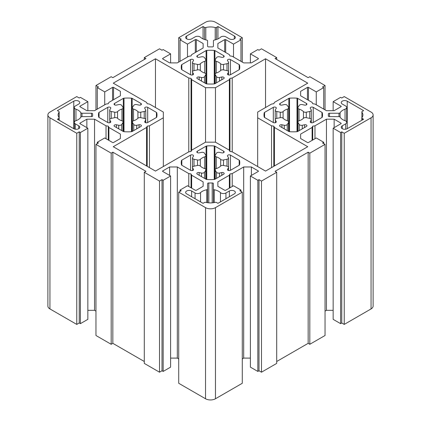 <?xml version="1.0" encoding="UTF-8"?>
<svg xmlns="http://www.w3.org/2000/svg" width="421" height="421" viewBox="0 0 421 421"><rect width="100%" height="100%" fill="white"/><g stroke="black" fill="none" stroke-linecap="round" stroke-linejoin="round"><path stroke-width="0.63" d="M118.733 104.603A2.342 1.352 180 0 1 121.19 104.918A2.342 1.352 180 0 1 121.732 105.408L123 107.423A2.342 1.352 180 0 1 123.142 107.881A2.342 1.352 180 0 1 121.958 109.06A11.704 6.757 0 0 0 117.559 111.597A2.342 1.352 180 0 1 114.722 112.202L111.239 111.47A2.342 1.352 180 0 1 109.702 110.197A2.342 1.352 180 0 1 109.844 109.734L110.681 108.402A1.758 1.016 0 0 0 110.786 108.055A1.758 1.016 0 0 0 110.276 107.339A1.758 1.016 0 0 0 107.792 107.339L99.051 112.386A1.168 0.674 0 0 0 98.719 112.775A29.259 16.893 0 0 0 98.477 114.933A29.259 16.893 0 0 0 98.719 117.096A1.168 0.674 0 0 0 99.051 117.485L107.792 122.532A1.758 1.016 0 0 0 109.707 122.753A1.758 1.016 0 0 0 110.786 121.816A1.758 1.016 0 0 0 110.681 121.469L109.844 120.132A2.342 1.352 180 0 1 109.702 119.669A2.342 1.352 180 0 1 111.239 118.401L114.722 117.669A2.342 1.352 180 0 1 117.18 117.985A2.342 1.352 180 0 1 117.559 118.269A11.704 6.757 0 0 0 121.958 120.811A2.342 1.352 180 0 1 122.458 121.032A2.342 1.352 180 0 1 123.142 121.985A2.342 1.352 180 0 1 123 122.448L121.732 124.458A2.342 1.352 180 0 1 118.733 125.269L116.422 124.779A1.758 1.016 0 0 0 114.065 125.732A1.758 1.016 0 0 0 114.58 126.453L123.321 131.499A1.168 0.674 0 0 0 124 131.689A29.259 16.893 0 0 0 131.478 131.689A1.168 0.674 0 0 0 132.157 131.499L140.898 126.453A1.758 1.016 0 0 0 141.409 125.732A1.758 1.016 0 0 0 140.898 125.016A1.758 1.016 0 0 0 139.056 124.779L136.741 125.269A2.342 1.352 180 0 1 133.741 124.458L132.473 122.448A2.342 1.352 180 0 1 132.336 121.985A2.342 1.352 180 0 1 133.52 120.811A11.704 6.757 0 0 0 137.914 118.269A2.342 1.352 180 0 1 140.751 117.669L144.235 118.401A2.342 1.352 180 0 1 145.092 118.717A2.342 1.352 180 0 1 145.777 119.669A2.342 1.352 180 0 1 145.634 120.132L144.792 121.469A1.758 1.016 0 0 0 144.687 121.816A1.758 1.016 0 0 0 145.771 122.753A1.758 1.016 0 0 0 147.687 122.532L156.428 117.485A1.168 0.674 0 0 0 156.759 117.096A29.259 16.893 0 0 0 157.001 114.933A29.259 16.893 0 0 0 156.759 112.775A1.168 0.674 0 0 0 156.428 112.386L147.687 107.339A1.758 1.016 0 0 0 145.771 107.118A1.758 1.016 0 0 0 144.687 108.055A1.758 1.016 0 0 0 144.792 108.402L145.634 109.734A2.342 1.352 180 0 1 145.777 110.197A2.342 1.352 180 0 1 144.235 111.47L140.751 112.202A2.342 1.352 180 0 1 137.914 111.597A11.704 6.757 0 0 0 136.015 110.155A11.704 6.757 0 0 0 133.52 109.06A2.342 1.352 180 0 1 132.336 107.881A2.342 1.352 180 0 1 132.473 107.423L133.741 105.408A2.342 1.352 180 0 1 136.741 104.603L139.056 105.087A1.758 1.016 0 0 0 141.409 104.134A1.758 1.016 0 0 0 140.898 103.419L132.157 98.372A1.168 0.674 0 0 0 131.478 98.177A29.259 16.893 0 0 0 124 98.177A1.168 0.674 0 0 0 123.321 98.372L114.58 103.419A1.758 1.016 0 0 0 114.065 104.134A1.758 1.016 0 0 0 116.422 105.087L118.733 104.603M78.743 104.04A3.51 2.026 0 0 0 79.774 102.608A3.51 2.026 0 0 0 78.743 101.172A3.51 2.026 0 0 0 73.78 101.172L57.393 110.634L58.84 111.47A1.168 0.674 180 0 1 59.182 111.949A1.168 0.674 180 0 1 59.087 112.223A11.704 6.757 0 0 0 58.103 114.933A11.704 6.757 0 0 0 59.087 117.648A1.168 0.674 180 0 1 59.182 117.922A1.168 0.674 180 0 1 58.84 118.396L57.393 119.232L73.78 128.694A3.51 2.026 0 0 0 77.606 129.136A3.51 2.026 0 0 0 79.774 127.263A3.51 2.026 0 0 0 78.743 125.826L75.306 123.848A3.51 2.026 180 0 1 74.28 122.411A3.51 2.026 180 0 1 75.948 120.685A11.704 6.757 0 0 0 80.9 117.085A1.168 0.674 180 0 1 82.011 116.622L91.499 116.622A1.168 0.674 0 0 0 92.667 115.949A1.168 0.674 0 0 0 92.667 115.917A35.111 20.271 180 0 1 92.625 114.933A35.111 20.271 180 0 1 92.667 113.954A1.168 0.674 0 0 0 92.667 113.923A1.168 0.674 0 0 0 92.325 113.444A1.168 0.674 0 0 0 91.499 113.244L82.011 113.244A1.168 0.674 180 0 1 80.9 112.786A11.704 6.757 0 0 0 78.08 110.155A11.704 6.757 0 0 0 75.948 109.181A3.51 2.026 180 0 1 74.28 107.455A3.51 2.026 180 0 1 75.306 106.024L78.743 104.04M204.722 168.595A2.342 1.352 180 0 1 205.216 168.81A2.342 1.352 180 0 1 205.906 169.768A2.342 1.352 180 0 1 205.764 170.231L204.495 172.242A2.342 1.352 180 0 1 201.496 173.047L199.186 172.563A1.758 1.016 0 0 0 196.828 173.515A1.758 1.016 0 0 0 197.344 174.231L206.085 179.278A1.168 0.674 0 0 0 206.758 179.472A29.259 16.893 0 0 0 214.242 179.472A1.168 0.674 0 0 0 214.915 179.278L223.656 174.231A1.758 1.016 0 0 0 224.172 173.515A1.758 1.016 0 0 0 223.656 172.799A1.758 1.016 0 0 0 221.814 172.563L219.504 173.047A2.342 1.352 180 0 1 216.505 172.242L215.236 170.231A2.342 1.352 180 0 1 215.094 169.768A2.342 1.352 180 0 1 216.278 168.595A11.704 6.757 0 0 0 220.678 166.053A2.342 1.352 180 0 1 223.514 165.453L226.998 166.184A2.342 1.352 180 0 1 227.85 166.5A2.342 1.352 180 0 1 228.54 167.453A2.342 1.352 180 0 1 228.398 167.916L227.556 169.253A1.758 1.016 0 0 0 227.451 169.595A1.758 1.016 0 0 0 228.535 170.531A1.758 1.016 0 0 0 230.445 170.316L239.186 165.269A1.168 0.674 0 0 0 239.523 164.874A29.259 16.893 0 0 0 239.76 162.716A29.259 16.893 0 0 0 239.523 160.559A1.168 0.674 0 0 0 239.186 160.164L230.445 155.117A1.758 1.016 0 0 0 228.535 154.902A1.758 1.016 0 0 0 227.451 155.838A1.758 1.016 0 0 0 227.556 156.186L228.398 157.517A2.342 1.352 180 0 1 228.54 157.98A2.342 1.352 180 0 1 226.998 159.249L223.514 159.98A2.342 1.352 180 0 1 220.678 159.38A11.704 6.757 0 0 0 218.778 157.938A11.704 6.757 0 0 0 216.278 156.838A2.342 1.352 180 0 1 215.094 155.665A2.342 1.352 180 0 1 215.236 155.202L216.505 153.191A2.342 1.352 180 0 1 219.504 152.386L221.814 152.87A1.758 1.016 0 0 0 224.172 151.918A1.758 1.016 0 0 0 223.656 151.202L214.915 146.155A1.168 0.674 0 0 0 214.242 145.961A29.259 16.893 0 0 0 206.758 145.961A1.168 0.674 0 0 0 206.085 146.155L197.344 151.202A1.758 1.016 0 0 0 196.828 151.918A1.758 1.016 0 0 0 199.186 152.87L201.496 152.386A2.342 1.352 180 0 1 203.953 152.697A2.342 1.352 180 0 1 204.495 153.191L205.764 155.202A2.342 1.352 180 0 1 205.906 155.665A2.342 1.352 180 0 1 204.722 156.838A11.704 6.757 0 0 0 200.322 159.38A2.342 1.352 180 0 1 197.486 159.98L194.002 159.249A2.342 1.352 180 0 1 192.46 157.98A2.342 1.352 180 0 1 192.602 157.517L193.444 156.186A1.758 1.016 0 0 0 193.549 155.838A1.758 1.016 0 0 0 193.034 155.117A1.758 1.016 0 0 0 190.555 155.117L181.814 160.164A1.168 0.674 0 0 0 181.477 160.559A29.259 16.893 0 0 0 181.24 162.716A29.259 16.893 0 0 0 181.477 164.874A1.168 0.674 0 0 0 181.814 165.269L190.555 170.316A1.758 1.016 0 0 0 192.465 170.531A1.758 1.016 0 0 0 193.549 169.595A1.758 1.016 0 0 0 193.444 169.253L192.602 167.916A2.342 1.352 180 0 1 192.46 167.453A2.342 1.352 180 0 1 194.002 166.184L197.486 165.453A2.342 1.352 180 0 1 199.943 165.763A2.342 1.352 180 0 1 200.322 166.053A11.704 6.757 0 0 0 204.722 168.595L204.722 156.838M213.426 183.64A1.168 0.674 0 0 0 213.084 183.161A1.168 0.674 0 0 0 212.2 182.967A35.111 20.271 180 0 1 208.8 182.967A1.168 0.674 0 0 0 207.574 183.64L207.574 189.118A1.168 0.674 180 0 1 206.774 189.755A11.704 6.757 0 0 0 200.538 192.618A3.51 2.026 180 0 1 195.065 192.986L191.629 191.002A3.51 2.026 0 0 0 187.803 190.566A3.51 2.026 0 0 0 185.635 192.439A3.51 2.026 0 0 0 186.666 193.87L203.054 203.332L204.501 202.496A1.168 0.674 180 0 1 205.801 202.354A11.704 6.757 0 0 0 215.199 202.354A1.168 0.674 180 0 1 216.499 202.496L217.946 203.332L234.334 193.87A3.51 2.026 0 0 0 235.365 192.439A3.51 2.026 0 0 0 234.334 191.002A3.51 2.026 0 0 0 229.371 191.002L225.935 192.986A3.51 2.026 180 0 1 220.462 192.618A11.704 6.757 0 0 0 218.778 191.387A11.704 6.757 0 0 0 214.226 189.755A1.168 0.674 180 0 1 213.426 189.118L213.426 183.64M220.678 63.813A11.704 6.757 0 0 0 218.778 62.376A11.704 6.757 0 0 0 216.278 61.277A2.342 1.352 180 0 1 215.094 60.103A2.342 1.352 180 0 1 215.236 59.64L216.505 57.63A2.342 1.352 180 0 1 219.504 56.819L221.814 57.303A1.758 1.016 0 0 0 224.172 56.351A1.758 1.016 0 0 0 223.656 55.635L214.915 50.588A1.168 0.674 0 0 0 214.242 50.399A29.259 16.893 0 0 0 206.758 50.399A1.168 0.674 0 0 0 206.085 50.588L197.344 55.635A1.758 1.016 0 0 0 196.828 56.351A1.758 1.016 0 0 0 199.186 57.303L201.496 56.819A2.342 1.352 180 0 1 203.953 57.135A2.342 1.352 180 0 1 204.495 57.63L205.764 59.64A2.342 1.352 180 0 1 205.906 60.103A2.342 1.352 180 0 1 204.722 61.277A11.704 6.757 0 0 0 200.322 63.813A2.342 1.352 180 0 1 197.486 64.418L194.002 63.687A2.342 1.352 180 0 1 192.46 62.413A2.342 1.352 180 0 1 192.602 61.955L193.444 60.619A1.758 1.016 0 0 0 193.549 60.271A1.758 1.016 0 0 0 193.034 59.556A1.758 1.016 0 0 0 190.555 59.556L181.814 64.602A1.168 0.674 0 0 0 181.477 64.992A29.259 16.893 0 0 0 181.24 67.155A29.259 16.893 0 0 0 181.477 69.312A1.168 0.674 0 0 0 181.814 69.702L190.555 74.749A1.758 1.016 0 0 0 192.465 74.97A1.758 1.016 0 0 0 193.549 74.033A1.758 1.016 0 0 0 193.444 73.686L192.602 72.354A2.342 1.352 180 0 1 192.46 71.891A2.342 1.352 180 0 1 194.002 70.617L197.486 69.886A2.342 1.352 180 0 1 199.943 70.202A2.342 1.352 180 0 1 200.322 70.491A11.704 6.757 0 0 0 204.722 73.028A2.342 1.352 180 0 1 205.216 73.249A2.342 1.352 180 0 1 205.906 74.201A2.342 1.352 180 0 1 205.764 74.664L204.495 76.68A2.342 1.352 180 0 1 201.496 77.485L199.186 77.001A1.758 1.016 0 0 0 196.828 77.953A1.758 1.016 0 0 0 197.344 78.669L206.085 83.716A1.168 0.674 0 0 0 206.758 83.905A29.259 16.893 0 0 0 214.242 83.905A1.168 0.674 0 0 0 214.915 83.716L223.656 78.669A1.758 1.016 0 0 0 224.172 77.953A1.758 1.016 0 0 0 223.656 77.238A1.758 1.016 0 0 0 221.814 77.001L219.504 77.485A2.342 1.352 180 0 1 216.505 76.68L215.236 74.664A2.342 1.352 180 0 1 215.094 74.201A2.342 1.352 180 0 1 216.278 73.028A11.704 6.757 0 0 0 220.678 70.491A2.342 1.352 180 0 1 223.514 69.886L226.998 70.617A2.342 1.352 180 0 1 227.85 70.933A2.342 1.352 180 0 1 228.54 71.891A2.342 1.352 180 0 1 228.398 72.354L227.556 73.686A1.758 1.016 0 0 0 227.451 74.033A1.758 1.016 0 0 0 228.535 74.97A1.758 1.016 0 0 0 230.445 74.749L239.186 69.702A1.168 0.674 0 0 0 239.523 69.312A29.259 16.893 0 0 0 239.76 67.155A29.259 16.893 0 0 0 239.523 64.992A1.168 0.674 0 0 0 239.186 64.602L230.445 59.556A1.758 1.016 0 0 0 228.535 59.335A1.758 1.016 0 0 0 227.451 60.271A1.758 1.016 0 0 0 227.556 60.619L228.398 61.955A2.342 1.352 180 0 1 228.54 62.413A2.342 1.352 180 0 1 226.998 63.687L223.514 64.418A2.342 1.352 180 0 1 220.678 63.813L220.678 70.491M206.774 40.111A1.168 0.674 180 0 1 207.232 40.274A1.168 0.674 180 0 1 207.574 40.753L207.574 46.231A1.168 0.674 0 0 0 208.8 46.905A35.111 20.271 180 0 1 212.2 46.905A1.168 0.674 0 0 0 213.426 46.231L213.426 40.753A1.168 0.674 180 0 1 214.226 40.111A11.704 6.757 0 0 0 220.462 37.253A3.51 2.026 180 0 1 225.935 36.885L229.371 38.864A3.51 2.026 0 0 0 233.197 39.306A3.51 2.026 0 0 0 235.365 37.432A3.51 2.026 0 0 0 234.334 36.001L217.946 26.539L216.499 27.376A1.168 0.674 180 0 1 215.199 27.518A11.704 6.757 0 0 0 205.801 27.518A1.168 0.674 180 0 1 204.501 27.376L203.054 26.539L186.666 36.001A3.51 2.026 0 0 0 185.635 37.432A3.51 2.026 0 0 0 187.803 39.306A3.51 2.026 0 0 0 191.629 38.864L195.065 36.885A3.51 2.026 180 0 1 200.033 36.885A3.51 2.026 180 0 1 200.538 37.253A11.704 6.757 0 0 0 206.774 40.111M309.761 118.401A2.342 1.352 180 0 1 310.614 118.717A2.342 1.352 180 0 1 311.298 119.669A2.342 1.352 180 0 1 311.156 120.132L310.319 121.469A1.758 1.016 0 0 0 310.214 121.816A1.758 1.016 0 0 0 311.293 122.753A1.758 1.016 0 0 0 313.208 122.532L321.949 117.485A1.168 0.674 0 0 0 322.281 117.096A29.259 16.893 0 0 0 322.523 114.933A29.259 16.893 0 0 0 322.281 112.775A1.168 0.674 0 0 0 321.949 112.386L313.208 107.339A1.758 1.016 0 0 0 311.293 107.118A1.758 1.016 0 0 0 310.214 108.055A1.758 1.016 0 0 0 310.319 108.402L311.156 109.734A2.342 1.352 180 0 1 311.298 110.197A2.342 1.352 180 0 1 309.761 111.47L306.277 112.202A2.342 1.352 180 0 1 303.441 111.597A11.704 6.757 0 0 0 301.536 110.155A11.704 6.757 0 0 0 299.042 109.06A2.342 1.352 180 0 1 297.858 107.881A2.342 1.352 180 0 1 298 107.423L299.268 105.408A2.342 1.352 180 0 1 302.267 104.603L304.578 105.087A1.758 1.016 0 0 0 306.935 104.134A1.758 1.016 0 0 0 306.42 103.419L297.679 98.372A1.168 0.674 0 0 0 297 98.177A29.259 16.893 0 0 0 289.522 98.177A1.168 0.674 0 0 0 288.843 98.372L280.102 103.419A1.758 1.016 0 0 0 279.591 104.134A1.758 1.016 0 0 0 281.944 105.087L284.259 104.603A2.342 1.352 180 0 1 286.712 104.918A2.342 1.352 180 0 1 287.259 105.408L288.527 107.423A2.342 1.352 180 0 1 288.664 107.881A2.342 1.352 180 0 1 287.48 109.06A11.704 6.757 0 0 0 283.086 111.597A2.342 1.352 180 0 1 280.249 112.202L276.765 111.47A2.342 1.352 180 0 1 275.223 110.197A2.342 1.352 180 0 1 275.366 109.734L276.208 108.402A1.758 1.016 0 0 0 276.313 108.055A1.758 1.016 0 0 0 275.797 107.339A1.758 1.016 0 0 0 273.313 107.339L264.572 112.386A1.168 0.674 0 0 0 264.241 112.775A29.259 16.893 0 0 0 263.999 114.933A29.259 16.893 0 0 0 264.241 117.096A1.168 0.674 0 0 0 264.572 117.485L273.313 122.532A1.758 1.016 0 0 0 275.229 122.753A1.758 1.016 0 0 0 276.313 121.816A1.758 1.016 0 0 0 276.208 121.469L275.366 120.132A2.342 1.352 180 0 1 275.223 119.669A2.342 1.352 180 0 1 276.765 118.401L280.249 117.669A2.342 1.352 180 0 1 282.702 117.985A2.342 1.352 180 0 1 283.086 118.269A11.704 6.757 0 0 0 287.48 120.811A2.342 1.352 180 0 1 287.98 121.032A2.342 1.352 180 0 1 288.664 121.985A2.342 1.352 180 0 1 288.527 122.448L287.259 124.458A2.342 1.352 180 0 1 284.259 125.269L281.944 124.779A1.758 1.016 0 0 0 279.591 125.732A1.758 1.016 0 0 0 280.102 126.453L288.843 131.499A1.168 0.674 0 0 0 289.522 131.689A29.259 16.893 0 0 0 297 131.689A1.168 0.674 0 0 0 297.679 131.499L306.42 126.453A1.758 1.016 0 0 0 306.935 125.732A1.758 1.016 0 0 0 306.42 125.016A1.758 1.016 0 0 0 304.578 124.779L302.267 125.269A2.342 1.352 180 0 1 299.268 124.458L298 122.448A2.342 1.352 180 0 1 297.858 121.985A2.342 1.352 180 0 1 299.042 120.811A11.704 6.757 0 0 0 303.441 118.269A2.342 1.352 180 0 1 306.277 117.669L309.761 118.401L309.761 111.47M345.052 120.685A3.51 2.026 180 0 1 345.694 120.98A3.51 2.026 180 0 1 346.72 122.411A3.51 2.026 180 0 1 345.694 123.848L342.257 125.826A3.51 2.026 0 0 0 341.226 127.263A3.51 2.026 0 0 0 343.394 129.136A3.51 2.026 0 0 0 347.22 128.694L363.607 119.232L362.16 118.396A1.168 0.674 180 0 1 361.818 117.922A1.168 0.674 180 0 1 361.913 117.648A11.704 6.757 0 0 0 362.897 114.933A11.704 6.757 0 0 0 361.913 112.223A1.168 0.674 180 0 1 361.818 111.949A1.168 0.674 180 0 1 362.16 111.47L363.607 110.634L347.22 101.172A3.51 2.026 0 0 0 343.394 100.735A3.51 2.026 0 0 0 341.226 102.608A3.51 2.026 0 0 0 342.257 104.04L345.694 106.024A3.51 2.026 180 0 1 346.72 107.455A3.51 2.026 180 0 1 345.052 109.181A11.704 6.757 0 0 0 340.1 112.786A1.168 0.674 180 0 1 338.989 113.244L329.501 113.244A1.168 0.674 0 0 0 328.333 113.923A1.168 0.674 0 0 0 328.333 113.954A35.111 20.271 180 0 1 328.375 114.933A35.111 20.271 180 0 1 328.333 115.917A1.168 0.674 0 0 0 328.333 115.949A1.168 0.674 0 0 0 329.501 116.622L338.989 116.622A1.168 0.674 180 0 1 339.815 116.822A1.168 0.674 180 0 1 340.1 117.085A11.704 6.757 0 0 0 345.052 120.685L345.052 109.181M371.059 117.801A7.02 4.052 0 0 0 373.117 114.933A7.02 4.052 0 0 0 371.059 112.07L344.241 96.588L341.763 98.019L340.6 97.351L333.153 101.65L340.973 106.166A0.7 0.405 180 0 1 341.178 106.455A0.7 0.405 180 0 1 340.973 106.739L334.148 110.681L326.449 110.681L314.971 104.055L312.708 103.708L312.103 102.403L300.626 95.772L300.626 91.331L307.456 87.389A0.7 0.405 180 0 1 308.451 87.389L316.271 91.904L323.717 87.605L322.56 86.936L325.044 85.5L309.814 76.711L308.156 77.664L275.055 58.551L276.708 57.598L261.483 48.804L258.999 50.236L257.841 49.567L250.39 53.867L258.21 58.382A0.7 0.405 180 0 1 258.42 58.672A0.7 0.405 180 0 1 258.21 58.956L251.384 62.897L243.685 62.897L232.208 56.272L229.95 55.925L229.345 54.619L217.868 47.994L217.868 43.547L224.693 39.606A0.7 0.405 180 0 1 225.688 39.606L233.508 44.121L240.954 39.821L239.796 39.153L242.28 37.716L215.468 22.239A7.02 4.052 0 0 0 205.532 22.239L178.72 37.716L181.204 39.153L180.046 39.821L187.492 44.121L195.312 39.606A0.7 0.405 180 0 1 196.307 39.606L203.132 43.547L203.132 47.994L191.655 54.619L191.05 55.925L188.792 56.272L177.315 62.897L169.616 62.897L162.79 58.956A0.7 0.405 180 0 1 162.58 58.672A0.7 0.405 180 0 1 162.79 58.382L170.61 53.867L163.159 49.567L162.001 50.236L159.517 48.804L144.292 57.598L145.945 58.551L112.844 77.664L111.186 76.711L95.956 85.5L98.44 86.936L97.283 87.605L104.729 91.904L112.549 87.389A0.7 0.405 180 0 1 113.544 87.389L120.374 91.331L120.374 95.772L108.897 102.403L108.292 103.708L106.029 104.055L94.551 110.681L86.852 110.681L80.027 106.739A0.7 0.405 180 0 1 79.822 106.455A0.7 0.405 180 0 1 80.027 106.166L87.847 101.65L80.4 97.351L79.237 98.019L76.759 96.588L49.941 112.07A7.02 4.052 0 0 0 47.883 114.933A7.02 4.052 0 0 0 49.941 117.801L76.759 133.283L79.237 131.852L80.4 132.52L87.847 128.216L80.027 123.7A0.7 0.405 180 0 1 79.822 123.416A0.7 0.405 180 0 1 80.027 123.127L86.852 119.185L94.551 119.185L106.029 125.816L108.292 126.163L108.897 127.468L120.374 134.094L120.374 138.541L113.544 142.482A0.7 0.405 180 0 1 112.549 142.482L104.729 137.967L97.283 142.266L98.44 142.935L95.956 144.366L111.186 153.16L112.844 152.202L145.945 171.315L144.292 172.273L159.517 181.067L162.001 179.63L163.159 180.299L170.61 175.999L162.79 171.484A0.7 0.405 180 0 1 162.58 171.2A0.7 0.405 180 0 1 162.79 170.91L169.616 166.969L177.315 166.969L188.792 173.594L191.05 173.947L191.655 175.252L203.132 181.877L203.132 186.319L196.307 190.26A0.7 0.405 180 0 1 195.312 190.26L187.492 185.745L180.046 190.05L181.204 190.718L178.72 192.15L205.532 207.632A7.02 4.052 0 0 0 215.468 207.632L242.28 192.15L239.796 190.718L240.954 190.05L233.508 185.745L225.688 190.26A0.7 0.405 180 0 1 224.693 190.26L217.868 186.319L217.868 181.877L229.345 175.252L229.95 173.947L232.208 173.594L243.685 166.969L251.384 166.969L258.21 170.91A0.7 0.405 180 0 1 258.42 171.2A0.7 0.405 180 0 1 258.21 171.484L250.39 175.999L257.841 180.299L258.999 179.63L261.483 181.067L276.708 172.273L275.055 171.315L308.156 152.202L309.814 153.16L325.044 144.366L322.56 142.935L323.717 142.266L316.271 137.967L308.451 142.482A0.7 0.405 180 0 1 307.456 142.482L300.626 138.541L300.626 134.094L312.103 127.468L312.708 126.163L314.971 125.816L326.449 119.185L334.148 119.185L340.973 123.127A0.7 0.405 180 0 1 341.178 123.416A0.7 0.405 180 0 1 340.973 123.7L333.153 128.216L340.6 132.52L341.763 131.852L344.241 133.283L371.059 117.801L371.059 308.93A7.02 4.052 0 0 0 373.117 306.067L373.117 114.933M273.813 103.708L274.418 102.403L307.746 83.158L265.535 58.793L232.208 78.032L229.95 78.38L229.345 79.685L215.468 87.7L205.532 87.7L191.655 79.685L191.05 78.38L188.792 78.032L155.465 58.793L113.254 83.158L146.582 102.403L147.187 103.708L149.45 104.055L163.327 112.07L163.327 117.801L149.45 125.816L147.187 126.163L146.582 127.468L113.254 146.708L155.465 171.079L188.792 151.839L191.05 151.486L191.655 150.181L205.532 142.172L215.468 142.172L229.345 150.181L229.95 151.486L232.208 151.839L265.535 171.079L307.746 146.708L274.418 127.468L273.813 126.163L271.55 125.816L257.673 117.801L257.673 112.07L271.55 104.055L273.813 103.708M333.153 128.216L333.153 319.35L340.6 323.649L341.763 322.981L344.241 324.412L371.059 308.93M325.044 311.13L326.449 310.319L333.153 310.319M276.708 361.492L308.156 343.336L309.814 344.289L325.044 335.5L325.044 144.366M250.39 175.999L250.39 367.133L257.841 371.433L258.999 370.764L261.483 372.196L276.708 363.402L276.708 172.273M242.28 358.913L243.685 358.103L250.39 358.103M178.72 192.15L178.72 383.284L205.532 398.761A7.02 4.052 0 0 0 215.468 398.761L242.28 383.284L242.28 192.15M170.61 358.103L177.315 358.103L178.72 358.913M144.292 172.273L144.292 363.402L159.517 372.196L162.001 370.764L163.159 371.433L170.61 367.133L170.61 175.999M95.956 144.366L95.956 335.5L111.186 344.289L112.844 343.336L144.292 361.492M87.847 310.319L94.551 310.319L95.956 311.13M47.883 114.933L47.883 306.067A7.02 4.052 0 0 0 49.941 308.93L76.759 324.412L79.237 322.981L80.4 323.649L87.847 319.35L87.847 128.216M333.153 101.65L333.153 110.681M300.626 91.331L300.626 95.772M316.271 91.904L316.271 104.803M323.717 87.605L323.717 109.107M325.044 85.5L325.044 109.87M276.708 57.598L276.708 59.508M250.39 53.867L250.39 62.897M217.868 43.547L217.868 47.994M233.508 44.121L233.508 57.024M240.954 39.821L240.954 61.324M242.28 37.716L242.28 62.087M178.72 37.716L178.72 62.087M180.046 39.821L180.046 61.324M187.492 44.121L187.492 57.024M203.132 43.547L203.132 47.994M170.61 53.867L170.61 62.897M144.292 57.598L144.292 59.508M95.956 85.5L95.956 109.87M97.283 87.605L97.283 109.107M104.729 91.904L104.729 104.803M120.374 91.331L120.374 95.772M87.847 101.65L87.847 110.681M76.759 133.283L76.759 324.412M79.237 131.852L79.237 322.981M80.4 132.52L80.4 323.649M86.852 119.185L86.852 127.647M94.551 119.185L94.551 310.319M106.029 125.816L106.029 138.714M108.292 126.163L108.292 140.019M108.897 127.468L108.897 140.372M120.374 134.094L120.374 138.541M97.283 142.266L97.283 143.603M111.186 153.16L111.186 344.289M112.844 152.202L112.844 343.336M159.517 181.067L159.517 372.196M162.001 179.63L162.001 370.764M163.159 180.299L163.159 371.433M169.616 166.969L169.616 175.425M177.315 166.969L177.315 358.103M188.792 173.594L188.792 186.498M191.05 173.947L191.05 187.803M191.655 175.252L191.655 188.15M203.132 181.877L203.132 186.319M180.046 190.05L180.046 191.387M240.954 190.05L240.954 191.387M217.868 181.877L217.868 186.319M229.345 175.252L229.345 188.15M229.95 173.947L229.95 187.803M232.208 173.594L232.208 186.498M243.685 166.969L243.685 358.103M251.384 166.969L251.384 175.425M257.841 180.299L257.841 371.433M258.999 179.63L258.999 370.764M261.483 181.067L261.483 372.196M308.156 152.202L308.156 343.336M309.814 153.16L309.814 344.289M323.717 142.266L323.717 143.603M300.626 134.094L300.626 138.541M312.103 127.468L312.103 140.372M312.708 126.163L312.708 140.019M314.971 125.816L314.971 138.714M326.449 119.185L326.449 310.319M334.148 119.185L334.148 127.647M340.6 132.52L340.6 323.649M341.763 131.852L341.763 322.981M344.241 133.283L344.241 324.412M213.426 40.753L213.426 46.231M217.946 26.539L217.946 38.916M203.054 26.539L203.054 38.916M207.574 40.753L207.574 46.231L207.574 40.753M207.574 189.118L207.574 202.706M213.426 189.118L213.426 202.706M265.535 58.793L265.535 107.529M232.208 78.032L232.208 151.839M229.95 78.38L229.95 151.486M229.345 79.685L229.345 150.181M215.468 87.7L215.468 142.172M205.532 87.7L205.532 142.172M191.655 79.685L191.655 150.181M191.05 78.38L191.05 151.486M188.792 78.032L188.792 151.839M155.465 58.793L155.465 107.529M163.327 117.801L163.327 166.537M149.45 125.816L149.45 167.605M147.187 126.163L147.187 166.3M146.582 127.468L146.582 165.953M274.418 127.468L274.418 165.953M273.813 126.163L273.813 166.3M271.55 125.816L271.55 167.605M257.673 117.801L257.673 166.537M137.914 111.597L137.914 118.269M80.9 112.786L80.9 117.085M220.678 159.38L220.678 166.053M220.462 192.618L220.462 201.88M303.441 111.597L303.441 118.269M340.973 106.166L340.973 106.739M307.456 87.389L307.456 99.714M308.451 87.389L308.451 100.287M258.21 58.382L258.21 58.956M224.693 39.606L224.693 51.936M225.688 39.606L225.688 52.509M195.312 39.606L195.312 52.509M196.307 39.606L196.307 51.936M162.79 58.382L162.79 58.956M112.549 87.389L112.549 100.287M113.544 87.389L113.544 99.714M80.027 106.166L80.027 106.739M49.941 117.801L49.941 308.93M80.027 123.127L80.027 123.7M162.79 170.91L162.79 171.484M205.532 207.632L205.532 398.761M215.468 207.632L215.468 398.761M258.21 170.91L258.21 171.484M340.973 123.127L340.973 123.7M340.1 112.786L340.1 117.085M338.989 113.244L338.989 116.622M329.501 113.244L329.501 116.622M345.694 123.848L345.694 129.215M342.257 125.826L342.257 128.694M362.16 118.396L362.16 120.074M361.913 112.223L361.913 117.648M347.22 101.172L347.22 128.694M310.319 121.469L310.319 122.164M322.281 112.775L322.281 117.096M321.949 112.386L321.949 117.485M313.208 107.339L313.208 122.532M306.277 112.202L306.277 117.669M299.042 109.06L299.042 120.811M306.42 103.419L306.42 104.85M297.679 98.372L297.679 131.499M297 98.177L297 131.689M289.522 98.177L289.522 131.689M288.843 98.372L288.843 131.499M280.102 103.419L280.102 104.85M287.48 109.06L287.48 120.811M283.086 111.597L283.086 118.269M280.249 112.202L280.249 117.669M276.765 111.47L276.765 118.401M273.313 107.339L273.313 122.532M264.572 112.386L264.572 117.485M264.241 112.775L264.241 117.096M276.208 121.469L276.208 122.164M275.366 120.132L275.366 122.716M288.527 122.448L288.527 131.315M287.259 124.458L287.259 130.578M284.259 125.269L284.259 128.847M281.944 124.779L281.944 127.516M304.578 124.779L304.578 127.516M302.267 125.269L302.267 128.847M299.268 124.458L299.268 130.578M298 122.448L298 131.315M311.156 120.132L311.156 122.716M234.334 36.001L234.334 38.864M216.499 27.376L216.499 39.506M215.199 27.518L215.199 39.895M205.801 27.518L205.801 39.895M204.501 27.376L204.501 39.506M186.666 36.001L186.666 38.864M197.344 55.635L197.344 57.072M204.722 61.277L204.722 73.028M200.322 63.813L200.322 70.491M197.486 64.418L197.486 69.886M194.002 63.687L194.002 70.617M190.555 59.556L190.555 74.749M181.814 64.602L181.814 69.702M181.477 64.992L181.477 69.312M193.444 73.686L193.444 74.38M192.602 72.354L192.602 74.933M205.764 74.664L205.764 83.532M204.495 76.68L204.495 82.8M201.496 77.485L201.496 81.069M199.186 77.001L199.186 79.732M221.814 77.001L221.814 79.732M219.504 77.485L219.504 81.069M216.505 76.68L216.505 82.8M215.236 74.664L215.236 83.532M228.398 72.354L228.398 74.933M227.556 73.686L227.556 74.38M239.523 64.992L239.523 69.312M239.186 64.602L239.186 69.702M230.445 59.556L230.445 74.749M226.998 63.687L226.998 70.617M223.514 64.418L223.514 69.886M216.278 61.277L216.278 73.028M223.656 55.635L223.656 57.072M214.915 50.588L214.915 83.716M214.242 50.399L214.242 83.905M206.758 50.399L206.758 83.905M206.085 50.588L206.085 83.716M206.774 189.755L206.774 202.569M200.538 192.618L200.538 201.88M195.065 192.986L195.065 198.723M191.629 191.002L191.629 196.739M229.371 191.002L229.371 196.739M225.935 192.986L225.935 198.723M214.226 189.755L214.226 202.569M212.2 182.967L212.2 202.848M208.8 182.967L208.8 202.848M221.814 172.563L221.814 175.294M219.504 173.047L219.504 176.631M216.505 172.242L216.505 178.362M215.236 170.231L215.236 179.093M228.398 167.916L228.398 170.494M227.556 169.253L227.556 169.942M239.523 160.559L239.523 164.874M239.186 160.164L239.186 165.269M230.445 155.117L230.445 170.316M226.998 159.249L226.998 166.184M223.514 159.98L223.514 165.453M216.278 156.838L216.278 168.595M223.656 151.202L223.656 152.634M214.915 146.155L214.915 179.278M214.242 145.961L214.242 179.472M206.758 145.961L206.758 179.472M206.085 146.155L206.085 179.278M197.344 151.202L197.344 152.634M200.322 159.38L200.322 166.053M197.486 159.98L197.486 165.453M194.002 159.249L194.002 166.184M190.555 155.117L190.555 170.316M181.814 160.164L181.814 165.269M181.477 160.559L181.477 164.874M193.444 169.253L193.444 169.942M192.602 167.916L192.602 170.494M205.764 170.231L205.764 179.093M204.495 172.242L204.495 178.362M201.496 173.047L201.496 176.631M199.186 172.563L199.186 175.294M75.306 123.848L75.306 129.215M91.499 113.244L91.499 116.622M82.011 113.244L82.011 116.622M75.948 109.181L75.948 120.685M73.78 101.172L73.78 128.694M59.087 112.223L59.087 117.648M58.84 118.396L58.84 120.074M78.743 125.826L78.743 128.694M107.792 107.339L107.792 122.532M99.051 112.386L99.051 117.485M98.719 112.775L98.719 117.096M110.681 121.469L110.681 122.164M109.844 120.132L109.844 122.716M123 122.448L123 131.315M121.732 124.458L121.732 130.578M118.733 125.269L118.733 128.847M116.422 124.779L116.422 127.516M139.056 124.779L139.056 127.516M136.741 125.269L136.741 128.847M133.741 124.458L133.741 130.578M132.473 122.448L132.473 131.315M145.634 120.132L145.634 122.716M144.792 121.469L144.792 122.164M156.759 112.775L156.759 117.096M156.428 112.386L156.428 117.485M147.687 107.339L147.687 122.532M144.235 111.47L144.235 118.401M140.751 112.202L140.751 117.669M133.52 109.06L133.52 120.811M140.898 103.419L140.898 104.85M132.157 98.372L132.157 131.499M131.478 98.177L131.478 131.689M124 98.177L124 131.689M123.321 98.372L123.321 131.499M114.58 103.419L114.58 104.85M121.958 109.06L121.958 120.811M117.559 111.597L117.559 118.269M114.722 112.202L114.722 117.669M111.239 111.47L111.239 118.401M346.72 107.455L346.72 122.411M328.375 114.933L328.375 116.128M361.818 117.922L361.818 120.269M311.298 110.197L311.298 122.753M297.858 107.881L297.858 131.394M288.664 107.881L288.664 131.394M275.223 110.197L275.223 119.669M192.46 62.413L192.46 71.891M205.906 74.201L205.906 83.611M215.094 74.201L215.094 60.103M228.54 62.413L228.54 74.97M215.094 155.665L215.094 179.178M228.54 157.98L228.54 170.537M205.906 155.665L205.906 179.178M192.46 157.98L192.46 167.453M74.28 107.455L74.28 128.937M92.625 114.933L92.625 116.128M59.182 111.949L59.182 120.269M109.702 119.669L109.702 110.197M123.142 107.881L123.142 131.394M132.336 107.881L132.336 131.394M145.777 110.197L145.777 122.753"/></g></svg>
